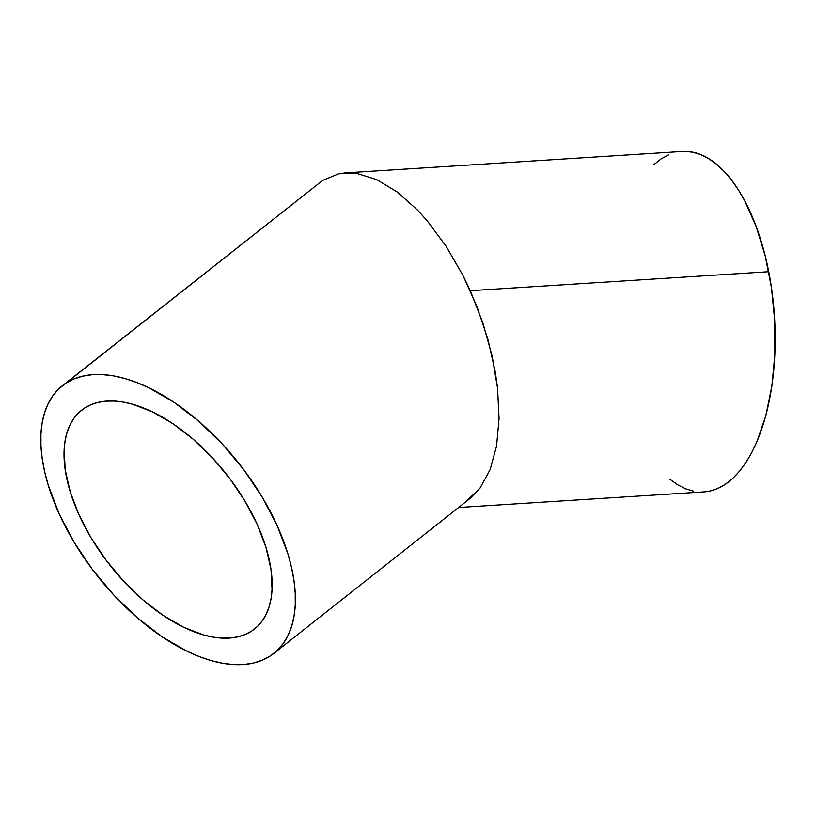 <?xml version="1.0" encoding="UTF-8"?>
<svg xmlns="http://www.w3.org/2000/svg" width="816" height="816" viewBox="0 0 816 816"><rect width="100%" height="100%" fill="white"/><g stroke="black" fill="none" stroke-linecap="round" stroke-linejoin="round"><path stroke-width="1.22" d="M251.818 630.952L257.009 626.851L251.818 630.952L245.351 634.42L238.15 636.786L230.265 638.01L221.789 638.112L212.792 637.061L203.368 634.879L183.59 627.218L163.21 615.427L143.024 599.944L123.797 581.38L106.284 560.429L91.137 537.917L78.948 514.702L70.186 491.681L65.188 469.72L64.138 449.677L65.117 440.62L67.085 432.327L70.033 424.871L73.919 418.322L78.713 412.753L84.374 408.214A139.424 73.899 51.7 0 1 228.011 476.248A139.424 73.899 51.7 0 1 254.5 629.014A139.424 73.899 51.7 0 1 251.818 630.952A139.424 73.899 51.7 0 1 108.171 562.918A139.424 73.899 51.7 0 1 81.682 410.152A139.424 73.899 51.7 0 1 84.374 408.214L90.831 404.746L98.042 402.39L105.917 401.156L114.403 401.064L123.4 402.104L132.824 404.287L152.602 411.947L172.972 423.749L193.168 439.222L212.384 457.786L229.908 478.737L245.055 501.248L257.244 524.464L266.006 547.495L271.004 569.446L272.044 589.489L271.065 598.546L269.096 606.839L266.159 614.295L262.262 620.843L257.468 626.413L251.818 630.952M458.612 507.501L703.943 491.905A170.554 81.529 -93.6 0 0 768.733 271.718L470.291 290.7L482.878 322.922L492.089 355.827L497.546 388.141L499.055 418.639L496.546 446.148L490.13 469.588L480.043 488.08L466.67 500.912M273.788 653.443L469.985 498.515L480.043 488.08L490.13 469.588L496.546 446.148L499.055 418.639L497.546 388.141L495.302 372.137L487.937 339.364L476.983 306.643L462.866 275.227L446.138 246.33L427.421 221.054L417.547 210.089L397.229 192.015L376.819 179.663L357.092 173.492L338.813 173.747L322.677 180.418L62.393 385.733A170.554 90.403 51.7 0 1 65.678 383.357L322.677 180.418L65.678 383.357A170.554 90.403 51.7 0 1 241.393 466.568A170.554 90.403 51.7 0 1 273.788 653.443A170.554 90.403 51.7 0 1 270.504 655.819A170.554 90.403 51.7 0 1 94.799 572.597A170.554 90.403 51.7 0 1 62.393 385.733M462.866 275.227L470.291 290.7L768.733 271.718A170.554 81.529 -93.6 0 0 682.298 151.48L345.219 172.91L357.092 173.492L376.819 179.663L397.229 192.015L417.547 210.089L427.421 221.054L446.138 246.33L462.866 275.227M322.677 180.418L338.813 173.747L345.219 172.91M65.678 383.357L58.762 388.906L52.897 395.719L48.144 403.726L44.543 412.845L42.126 422.994L40.933 434.071L40.963 445.975L42.208 458.592L44.676 471.791L48.328 485.449L59.048 513.621L73.95 542.018L92.483 569.558L113.914 595.17L137.425 617.885L162.119 636.817L187.048 651.25L199.288 656.594L211.242 660.613L222.768 663.286L233.774 664.571L244.147 664.459L253.786 662.949L262.599 660.052L270.504 655.819L277.42 650.26L283.285 643.447L288.048 635.44L291.649 626.321L294.056 616.172L295.259 605.095L295.229 593.191L293.974 580.584L291.516 567.375L287.864 553.717L277.144 525.555L262.232 497.148L243.709 469.618L222.278 443.996L198.757 421.28L174.063 402.349L149.144 387.916L136.894 382.571L124.95 378.553L113.414 375.88L102.418 374.605L92.045 374.717L82.406 376.217L73.583 379.114L65.678 383.357M703.861 491.905L709.696 491.11L717.499 488.6L725.057 484.48L732.319 478.798L739.194 471.607L745.63 462.968L751.567 452.972L756.932 441.711L765.775 415.834L771.834 386.335L774.863 354.358L774.751 321.127L771.497 287.915L765.235 256.01L756.208 226.613L744.753 200.879L738.245 189.7L731.309 179.785L724.006 171.248L716.397 164.149L708.574 158.569L700.597 154.561L692.549 152.164L684.502 151.399M668.743 154.785L661.184 158.896L653.922 164.577M669.844 479.237L677.668 484.806L685.644 488.815L693.692 491.212"/></g></svg>
